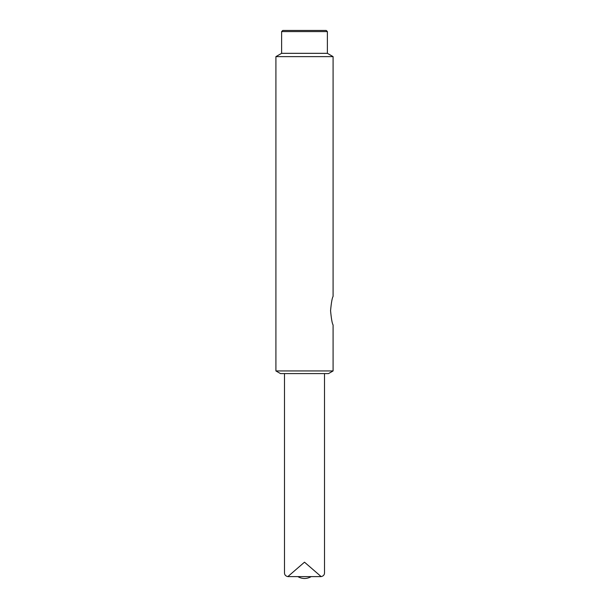 <?xml version="1.0" encoding="UTF-8"?>
<svg xmlns="http://www.w3.org/2000/svg" width="609" height="609" viewBox="0 0 609 609"><rect width="100%" height="100%" fill="white"/><g stroke="black" fill="none" stroke-linecap="round" stroke-linejoin="round"><path stroke-width="0.91" d="M333.093 56.629L275.907 56.629L275.907 370.942L333.093 370.942L333.093 324.978C332.156 323.508 331.311 318.735 330.565 310.681C331.311 302.612 332.156 297.847 333.093 296.377L333.093 56.629L327.376 53.326L281.624 53.326L281.624 31.592L327.376 31.592L326.234 30.45L282.766 30.45L281.624 31.592M333.093 370.942L328.517 373.583L280.483 373.583L275.907 370.942M284.487 373.583L284.487 572.643C284.433 574.774 285.552 576.099 287.836 576.609L304.5 562.183L321.164 576.609C323.448 576.091 324.567 574.767 324.521 572.635L324.513 373.583M311.176 576.616C306.738 579.121 302.292 579.121 297.824 576.616M281.624 53.326L275.907 56.629M327.376 53.326L327.376 31.592M321.164 576.616L287.836 576.616"/></g></svg>
